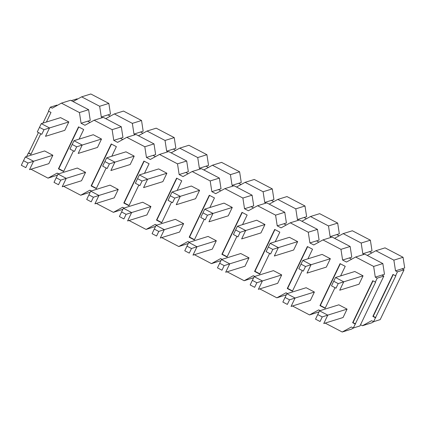 <?xml version="1.0" encoding="UTF-8"?>
<svg xmlns="http://www.w3.org/2000/svg" width="426" height="426" viewBox="0 0 426 426"><rect width="100%" height="100%" fill="white"/><g stroke="black" fill="none" stroke-linecap="round" stroke-linejoin="round"><path stroke-width="0.64" d="M52.861 155.25L48.841 163.648L29.538 169.655L33.558 161.257L52.861 155.25L44.623 150.942L25.32 156.949L33.558 161.257L28.025 163.041L23.521 160.687L21.321 165.277L25.826 167.631L28.025 163.041M68.826 121.937L64.8 130.329L45.497 136.336L49.523 127.944L68.826 121.937L60.588 117.629L41.285 123.636L49.523 127.944L43.984 129.728L39.48 127.369L37.28 131.959L41.785 134.318L43.984 129.728M58.011 174.048L56.211 177.786L60.716 180.139L66.248 178.356L58.011 174.048L77.314 168.041L85.551 172.349L81.531 180.746L62.228 186.748L66.248 178.356L85.551 172.349M73.975 140.729L72.175 144.467L76.675 146.821L82.213 145.037L73.975 140.729L93.278 134.728L101.516 139.036L97.495 147.428L78.192 153.435L82.213 145.037L101.516 139.036M90.706 191.146L88.901 194.879L93.406 197.238L98.939 195.454L90.706 191.146L110.004 185.14L118.242 189.448L114.221 197.84L94.918 203.846L98.939 195.454L118.242 189.448M106.665 157.828L104.865 161.566L109.37 163.919L114.903 162.136L106.665 157.828L125.968 151.821L134.206 156.129L130.186 164.527L110.882 170.533L114.903 162.136L134.206 156.129M123.396 208.239L121.591 211.978L126.096 214.331L131.634 212.553L123.396 208.239L142.699 202.238L150.932 206.546L146.911 214.938L127.608 220.945L131.634 212.553L150.932 206.546M139.355 174.926L137.555 178.664L142.06 181.018L147.593 179.234L139.355 174.926L158.658 168.92L166.896 173.228L162.876 181.625L143.573 187.626L147.593 179.234L166.896 173.228M156.086 225.338L154.281 229.076L158.786 231.43L164.324 229.646L156.086 225.338L175.39 219.331L183.627 223.639L179.602 232.037L160.298 238.043L164.324 229.646L183.627 223.639M172.045 192.025L170.246 195.758L174.751 198.117L180.283 196.333L172.045 192.025L191.349 186.018L199.586 190.326L195.566 198.718L176.263 204.725L180.283 196.333L199.586 190.326M188.777 242.437L186.971 246.175L191.476 248.528L197.014 246.745L188.777 242.437L208.08 236.43L216.317 240.738L212.292 249.135L192.989 255.137L197.014 246.745L216.317 240.738M204.741 209.123L202.936 212.856L207.441 215.215L212.973 213.431L204.741 209.123L224.039 203.117L232.276 207.425L228.256 215.817L208.953 221.824L212.973 213.431L232.276 207.425M221.467 259.535L219.667 263.268L224.167 265.627L229.705 263.843L221.467 259.535L240.77 253.529L249.008 257.837L244.987 266.229L225.684 272.235L229.705 263.843L249.008 257.837M237.431 226.217L235.626 229.955L240.131 232.308L245.669 230.525L237.431 226.217L256.734 220.215L264.967 224.523L260.946 232.915L241.643 238.922L245.669 230.525L264.967 224.523M254.157 276.634L252.357 280.367L256.862 282.726L262.395 280.942L254.157 276.634L273.46 270.627L281.698 274.935L277.677 283.327L258.374 289.334L262.395 280.942L281.698 274.935M270.121 243.315L268.316 247.053L272.821 249.407L278.359 247.623L270.121 243.315L289.424 237.309L297.662 241.617L293.636 250.014L274.333 256.021L278.359 247.623L297.662 241.617M286.847 293.727L285.047 297.465L289.552 299.819L295.085 298.035L286.847 293.727L306.15 287.726L314.388 292.034L310.368 300.426L291.065 306.432L295.085 298.035L314.388 292.034M302.811 260.414L301.006 264.147L305.511 266.506L311.049 264.722L302.811 260.414L322.115 254.407L330.352 258.715L326.327 267.107L307.024 273.114L311.049 264.722L330.352 258.715M319.537 310.826L317.737 314.564L322.242 316.917L327.775 315.133L319.537 310.826L338.84 304.819L347.078 309.127L343.058 317.524L323.755 323.531L327.775 315.133L347.078 309.127M335.502 277.512L333.702 281.245L338.201 283.604L343.739 281.82L335.502 277.512L354.805 271.506L363.043 275.814L359.022 284.206L339.719 290.212L343.739 281.82L363.043 275.814M325.16 323.089L342.227 332.014L351.407 326.976L353.335 327.983L359.954 325.927L383.837 276.08L377.218 278.141L375.333 282.076L375.7 281.964L353.335 327.983M342.227 332.014L351.418 329.154L353.836 327.828M292.47 305.996L309.537 314.92L318.717 309.878L320.16 310.634M309.537 314.92L319.021 311.896M259.78 288.897L276.847 297.822L286.022 292.779L287.47 293.535M276.847 297.822L286.331 294.797M227.09 271.799L244.157 280.723L253.332 275.681L254.78 276.437M244.157 280.723L253.64 277.704M194.4 254.7L211.466 263.625L220.641 258.582L222.09 259.343M211.466 263.625L220.95 260.605M161.71 237.601L178.776 246.532L187.951 241.489L189.4 242.245M178.776 246.532L188.26 243.507M129.019 220.508L146.081 229.433L155.261 224.39L156.704 225.146M146.081 229.433L155.57 226.408M96.324 203.41L113.391 212.334L122.571 207.292L124.014 208.048M113.391 212.334L122.88 209.315M63.634 186.311L80.7 195.236L89.881 190.193L91.324 190.949M80.7 195.236L90.184 192.217M30.944 169.213L48.01 178.137L57.191 173.1L58.634 173.856M48.01 178.137L57.494 175.118M377.218 278.141L375.285 277.134L384.476 274.269L382.841 263.572L373.65 266.436L355.635 257.011L346.455 262.054L342.595 260.036L351.785 257.176L350.151 246.478L340.96 249.338L322.945 239.913L313.765 244.955L309.904 242.937L319.095 240.078L317.461 229.38L308.27 232.239L290.255 222.819L281.075 227.857L277.214 225.839L286.405 222.979L284.77 212.281L275.579 215.141L257.56 205.721L248.385 210.763L244.524 208.74L253.715 205.88L252.08 195.183L242.884 198.042L224.869 188.622L215.694 193.665L211.834 191.647L221.025 188.787L219.385 178.089L210.194 180.949L192.179 171.524L183.004 176.566L179.144 174.548L188.335 171.689L186.695 160.991L177.504 163.85L159.489 154.43L150.309 159.468L146.448 157.45L155.644 154.59L154.004 143.892L144.813 146.752L126.799 137.332L117.619 142.375L113.758 140.351L122.949 137.491L121.314 126.794L112.123 129.653L94.109 120.233L84.928 125.276L81.068 123.258L79.433 112.56L61.419 103.135L70.609 100.275L88.624 109.7L90.259 120.393L87.687 121.197L90.078 122.448M61.419 103.135L52.238 108.177L50.311 107.166L48.426 111.101L50.998 112.448L46.402 122.044M79.433 112.56L88.624 109.7M81.068 123.258L87.687 121.197M94.109 120.233L103.3 117.374L121.314 126.794M113.758 140.351L112.123 129.653M120.377 138.296L122.768 139.542M126.799 137.332L135.99 134.472L154.004 143.892M146.448 157.45L144.813 146.752M153.067 155.389L155.458 156.64M159.489 154.43L168.68 151.565L186.695 160.991M179.144 174.548L177.504 163.85M185.757 172.487L188.148 173.739M192.179 171.524L201.37 168.664L219.385 178.089M211.834 191.647L210.194 180.949M218.447 189.586L220.838 190.837M224.869 188.622L234.06 185.763L252.08 195.183M244.524 208.74L242.884 198.042M251.143 206.685L253.534 207.936M257.56 205.721L266.756 202.861L284.77 212.281M277.214 225.839L275.579 215.141M283.833 223.783L286.224 225.029M290.255 222.819L299.446 219.96L317.461 229.38M309.904 242.937L308.27 232.239M316.523 240.876L318.914 242.128M322.945 239.913L332.136 237.053L350.151 246.478M342.595 260.036L340.96 249.338M349.213 257.975L351.604 259.226M355.635 257.011L364.826 254.152L382.841 263.572M375.285 277.134L373.65 266.436M38.42 132.635L28.68 152.961L31.002 154.175M48.671 111.234L42.983 123.103M78.789 126.985L58.799 168.712L63.698 171.273M111.479 144.084L91.489 185.811L96.388 188.372M144.169 161.177L124.179 202.909L129.078 205.47M176.865 178.276L156.869 220.002L161.768 222.564M209.555 195.374L189.559 237.101L194.458 239.662M242.245 212.473L222.25 254.2L227.149 256.761M274.935 229.571L254.945 271.298L259.839 273.859M307.625 246.665L287.635 288.391L292.529 290.953M340.315 263.763L320.325 305.49L325.224 308.051M50.311 107.166L56.924 105.11L57.388 105.35M40.742 133.849L30.885 154.42L28.313 153.078L26.657 156.534M28.313 153.078L28.68 152.961M58.799 168.712L58.431 168.824L78.538 126.852L83.688 129.547L79.092 139.142M73.437 150.948L63.581 171.518L58.431 168.824M91.489 185.811L91.121 185.922L111.229 143.951L116.378 146.645L111.782 156.235M106.127 168.046L96.271 188.617L91.121 185.922M124.179 202.909L123.812 203.021L143.919 161.049L149.068 163.738L144.473 173.334M138.817 185.14L128.961 205.715L123.812 203.021M156.869 220.002L156.502 220.12L176.614 178.148L181.758 180.837L177.163 190.433M171.508 202.238L161.651 222.809L156.502 220.12M189.559 237.101L189.192 237.218L209.304 195.241L214.454 197.936L209.853 207.531M204.198 219.337L194.341 239.907L189.192 237.218M222.25 254.2L221.882 254.311L241.995 212.34L247.144 215.034L242.543 224.624M236.888 236.435L227.031 257.006L221.882 254.311M254.945 271.298L254.572 271.41L274.685 229.438L279.834 232.133L275.239 241.723M269.578 253.529L259.722 274.104L254.572 271.41M287.635 288.391L287.268 288.508L307.375 246.537L312.524 249.226L307.929 258.822M302.268 270.627L292.412 291.203L287.268 288.508M320.325 305.49L319.958 305.607L340.065 263.63L345.214 266.325L340.619 275.92M334.964 287.726L325.107 308.296L319.958 305.607M373.006 280.862L353.016 322.588L352.648 322.7L372.755 280.729L375.333 282.076M355.22 324.048L352.648 322.7M381.904 275.074L383.837 276.08M353.016 322.588L355.588 323.936M317.737 314.564L315.538 319.154L320.043 321.508L322.242 316.917M320.043 321.508L315.538 319.154M285.047 297.465L282.848 302.055L287.353 304.409L289.552 299.819M287.353 304.409L282.848 302.055M252.357 280.367L250.158 284.957L254.663 287.316L256.862 282.726M254.663 287.316L250.158 284.957M219.667 263.268L217.462 267.858L221.967 270.217L224.167 265.627M221.967 270.217L217.462 267.858M186.971 246.175L184.772 250.765L189.277 253.119L191.476 248.528M189.277 253.119L184.772 250.765M154.281 229.076L152.082 233.666L156.587 236.02L158.786 231.43M156.587 236.02L152.082 233.666M121.591 211.978L119.392 216.568L123.897 218.927L126.096 214.331M123.897 218.927L119.392 216.568M88.901 194.879L86.702 199.469L91.207 201.828L93.406 197.238M91.207 201.828L86.702 199.469M56.211 177.786L54.011 182.376L58.516 184.73L60.716 180.139M58.516 184.73L54.011 182.376M25.32 156.949L23.521 160.687M25.826 167.631L21.321 165.277M333.702 281.245L331.497 285.835L336.002 288.194L338.201 283.604M336.002 288.194L331.497 285.835M301.006 264.147L298.807 268.742L303.312 271.096L305.511 266.506M303.312 271.096L298.807 268.742M268.316 247.053L266.117 251.644L270.622 253.997L272.821 249.407M270.622 253.997L266.117 251.644M235.626 229.955L233.427 234.545L237.932 236.899L240.131 232.308M237.932 236.899L233.427 234.545M202.936 212.856L200.737 217.446L205.241 219.805L207.441 215.215M205.241 219.805L200.737 217.446M170.246 195.758L168.046 200.348L172.551 202.707L174.751 198.117M172.551 202.707L168.046 200.348M137.555 178.664L135.356 183.255L139.861 185.608L142.06 181.018M139.861 185.608L135.356 183.255M104.865 161.566L102.666 166.156L107.171 168.51L109.37 163.919M107.171 168.51L102.666 166.156M72.175 144.467L69.971 149.057L74.475 151.416L76.675 146.821M74.475 151.416L69.971 149.057M41.285 123.636L39.48 127.369M41.785 134.318L37.28 131.959M360.529 324.718L362.451 325.725L371.626 320.682L373.559 321.694L380.178 319.633L404.056 269.791L397.437 271.852L395.552 275.787L395.919 275.67L373.559 321.694M362.451 325.725L371.642 322.865L374.06 321.534M102.533 117.613L101.292 116.964L99.652 106.266L81.638 96.846L90.829 93.986L108.848 103.406L110.483 114.104L107.911 114.903L110.302 116.154M81.638 96.846L73.059 101.558M99.652 106.266L108.848 103.406M101.292 116.964L107.911 114.903M135.223 134.712L133.982 134.062L143.173 131.203L141.538 120.505L132.342 123.364L114.328 113.939L105.749 118.657M114.328 113.939L123.519 111.079L141.538 120.505M133.982 134.062L132.342 123.364M140.601 132.001L142.992 133.253M167.913 151.805L166.672 151.161L175.863 148.301L174.229 137.603L165.038 140.463L147.018 131.038L138.439 135.75M147.018 131.038L156.214 128.178L174.229 137.603M166.672 151.161L165.038 140.463M173.291 149.1L175.682 150.351M200.603 168.904L199.363 168.254L208.554 165.394L206.919 154.697L197.728 157.556L179.713 148.136L171.13 152.849M179.713 148.136L188.904 145.277L206.919 154.697M199.363 168.254L197.728 157.556M205.982 166.199L208.373 167.445M233.294 186.002L232.053 185.353L241.244 182.493L239.609 171.795L230.418 174.655L212.404 165.235L203.82 169.947M212.404 165.235L221.595 162.375L239.609 171.795M232.053 185.353L230.418 174.655M238.672 183.292L241.063 184.543M265.984 203.101L264.743 202.451L273.934 199.592L272.299 188.894L263.108 191.753L245.094 182.333L236.515 187.046M245.094 182.333L254.285 179.468L272.299 188.894M264.743 202.451L263.108 191.753M271.362 200.39L273.753 201.642M298.674 220.194L297.433 219.55L306.629 216.69L304.989 205.992L295.798 208.852L277.784 199.427L269.205 204.139M277.784 199.427L286.975 196.567L304.989 205.992M297.433 219.55L295.798 208.852M304.052 217.489L306.443 218.74M331.364 237.293L330.129 236.643L339.32 233.783L337.68 223.086L328.489 225.945L310.474 216.525L301.896 221.238M310.474 216.525L319.665 213.666L337.68 223.086M330.129 236.643L328.489 225.945M336.742 234.588L339.133 235.839M364.06 254.391L362.819 253.742L372.01 250.882L370.375 240.184L361.179 243.044L343.164 233.624L334.586 238.336M343.164 233.624L352.355 230.764L370.375 240.184M362.819 253.742L361.179 243.044M369.438 251.686L371.829 252.932M397.437 271.852L395.509 270.84L404.7 267.981L403.065 257.283L393.869 260.142L375.854 250.722L367.276 255.435M375.854 250.722L385.045 247.863L403.065 257.283M395.509 270.84L393.869 260.142M71.296 100.637L77.149 98.816L77.607 99.056M393.23 274.568L373.235 316.294L372.867 316.411L392.98 274.44L395.552 275.787M375.444 317.759L372.867 316.411M402.128 268.779L404.056 269.791M373.235 316.294L375.812 317.642"/></g></svg>
